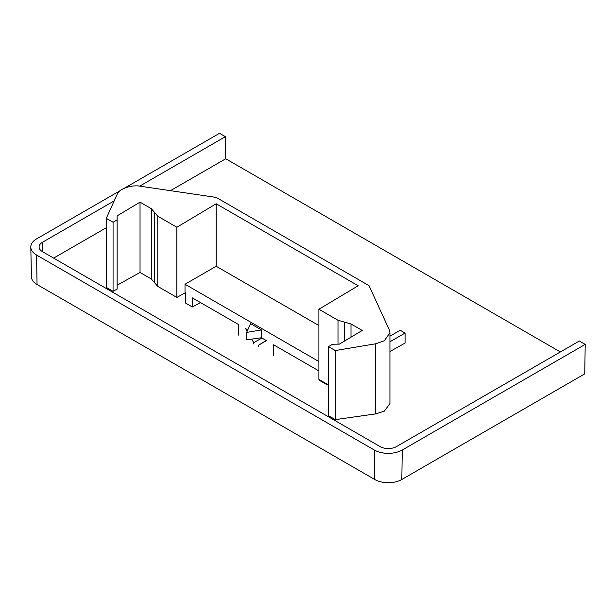 <?xml version="1.0" encoding="UTF-8"?>
<svg xmlns="http://www.w3.org/2000/svg" width="616" height="616" viewBox="0 0 616 616"><rect width="100%" height="100%" fill="white"/><g stroke="black" fill="none" stroke-linecap="round" stroke-linejoin="round"><path stroke-width="0.92" d="M53.638 258.119L106.291 227.72M170.463 190.667L225.725 158.766L560.36 351.959M139.686 186.148L225.394 136.667L225.725 158.766M585.2 344.398L402.271 450.011L401.825 479.479L584.753 373.866L585.2 344.398L579.333 341.01L396.404 446.623A11.496 6.637 180 0 1 380.141 446.623L42.465 251.667A11.496 6.637 180 0 1 39.101 247.055A11.496 6.637 180 0 1 42.465 242.28L114.23 200.847M402.271 450.011A19.797 11.427 180 0 1 374.274 450.011L36.598 255.055A19.797 11.427 180 0 1 30.8 247.116A19.797 11.427 180 0 1 36.598 238.893L120.451 190.475M124.478 188.149L219.527 133.279L225.394 136.667M401.825 479.479A19.165 11.065 180 0 1 374.721 479.479L37.045 284.523A19.165 11.065 180 0 1 31.439 276.838L30.8 247.116M176.884 227.25L216.185 203.773L358.189 285.762L318.895 309.24L337.999 320.274L351.005 323.962L362.254 330.453L339.354 344.136L332.578 344.205L328.513 346.631L335.289 350.543L375.729 343.774L384.322 340.771L389.936 332.755L389.281 329.853L369.03 285.655L216.185 197.405L140.594 186.271C131.662 184.43 118.749 188.943 117.125 194.464L106.291 218.334L113.067 222.245L117.132 219.82L117.132 215.839L140.032 202.156L151.274 208.647L157.781 216.224L176.884 227.25L176.884 297.428L185.485 292.631M328.513 346.631L328.513 415.715L335.289 419.627L375.729 413.883L384.322 411.157L389.936 403.526L389.936 332.755M246.631 332.409L261.438 329.93L250.596 323.677L246.631 332.409L246.631 339.855L261.438 337.753L261.438 329.93M318.895 309.24L318.895 379.41L328.513 384.969M185.655 292.731L185.254 292.5A1.147 0.662 -60 0 1 185.016 291.976L185.016 284.245L216.185 266.251L318.895 325.548M216.185 203.773L216.185 266.251M389.936 341.803L405.074 333.064L400.192 330.245L389.936 336.167M389.936 351.513L405.074 343.081L405.074 333.064M318.895 361.538L185.016 284.245M238.407 335.096L238.407 324.455L192.331 297.859L192.331 306.976L185.655 303.118L185.655 292.338L185.016 291.976M251.675 339.139L253.715 342.681L253.715 343.936M247.786 329.876L245.584 328.605L247.139 331.293M258.32 346.592L258.32 345.345L266.451 340.648L261.438 337.753M318.895 370.924L273.635 344.798L273.635 355.44M326.388 383.737L326.388 384.369L319.704 380.519L319.704 379.88M326.388 384.369L326.95 384.068M261.931 338.038L253.715 342.681M266.258 340.533L258.32 345.345M200.516 302.579L192.331 306.976M335.289 350.543L335.289 419.627M117.132 219.82L117.132 289.058L113.067 291.322L106.291 287.41L106.291 218.334M117.132 285.216L140.032 272.457L151.274 278.948L157.781 286.394L176.884 297.428M140.032 202.156L140.032 272.457M113.067 222.245L113.067 291.322M42.465 242.28L42.612 251.751M36.598 255.055L37.045 284.523M374.274 450.011L374.721 479.479M337.999 320.274L337.999 344.151M344.506 322.114L344.506 341.064M351.005 323.962L351.005 337.175M375.729 343.774L375.729 413.883M151.274 208.647L151.274 278.948M154.531 212.435L154.531 282.675M157.781 216.224L157.781 286.394"/></g></svg>
